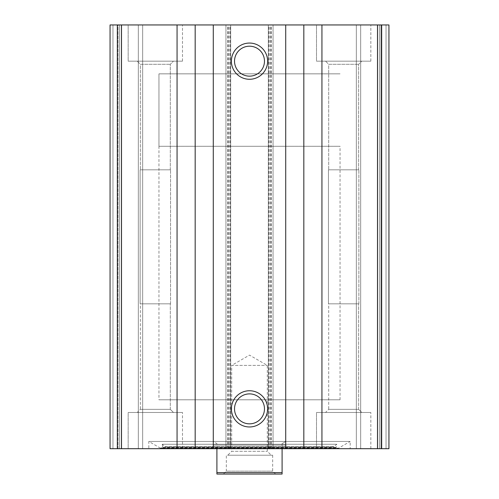 <?xml version="1.0" encoding="UTF-8"?>
<svg xmlns="http://www.w3.org/2000/svg" width="499" height="499" viewBox="0 0 499 499"><rect width="100%" height="100%" fill="white"/><g stroke="black" fill="none" stroke-linecap="round" stroke-linejoin="round"><path stroke-width="0.37" stroke-dasharray="2.5 1.87" d="M388.939 448.695L110.061 448.695L110.061 24.95L110.061 448.695L112.961 448.695L110.061 448.695L110.061 24.95L388.939 24.95M350.186 448.695L148.814 448.695L350.186 448.695L350.186 441.453L148.814 441.453L350.186 441.453L338.659 448.108L160.341 448.108L148.814 441.453L148.814 448.695M128.168 448.695L182.497 448.695L128.168 448.695L182.497 448.695L128.168 448.695L128.168 412.48L182.497 412.48L128.168 412.48L182.497 412.48L128.168 412.48L128.168 448.695M316.503 448.695L370.832 448.695L316.503 448.695L370.832 448.695L316.503 448.695L316.503 412.48L370.832 412.48L316.503 412.48L370.832 412.48L316.503 412.48L316.503 448.695M118.032 448.695L112.961 448.695L121.65 448.695L118.032 448.695L118.032 24.95L119.479 24.95L110.061 24.95L118.032 24.95L118.032 448.695M138.31 448.695L121.65 448.695L142.658 448.695L138.31 448.695L138.31 24.95L142.658 24.95L121.65 24.95L138.31 24.95L138.31 448.695M380.968 448.695L386.039 448.695L377.35 448.695L380.968 448.695L380.968 24.95L379.521 24.95L386.039 24.95L380.968 24.95L380.968 448.695M360.69 448.695L377.35 448.695L356.342 448.695L360.69 448.695L360.69 24.95L356.342 24.95L377.35 24.95L360.69 24.95L360.69 448.695M128.168 24.95L182.497 24.95L128.168 24.95L182.497 24.95L128.168 24.95L128.168 61.165L182.497 61.165L128.168 61.165L182.497 61.165L128.168 61.165L128.168 24.95M316.503 24.95L370.832 24.95L316.503 24.95L370.832 24.95L316.503 24.95L316.503 61.165L370.832 61.165L316.503 61.165L370.832 61.165L316.503 61.165L316.503 24.95M379.521 24.95L377.35 24.95L379.521 24.95L379.521 448.695L379.521 24.95M119.479 24.95L121.65 24.95L119.479 24.95L119.479 448.695L119.479 24.95M142.658 448.695L142.658 24.95L142.658 448.695M230.669 448.695L230.669 24.95L230.669 448.695M225.96 448.695L225.96 24.95L225.96 448.695M273.04 448.695L273.04 24.95L273.04 448.695M268.331 448.695L268.331 24.95L268.331 448.695M356.342 448.695L356.342 24.95L356.342 448.695M249.5 393.886A14.97 14.97 0 0 1 262.468 416.347A14.97 14.97 0 0 1 236.532 416.347A14.97 14.97 0 0 1 249.5 393.886M249.5 46.195A14.97 14.97 0 0 1 262.468 68.656A14.97 14.97 0 0 1 236.532 68.656A14.97 14.97 0 0 1 249.5 46.195M325.56 412.48L361.775 412.48L325.56 412.48L361.775 412.48L325.56 412.48L328.691 409.342L358.638 409.342L328.691 409.342L328.691 303.829L358.638 303.829L328.691 303.829L358.638 303.829L328.691 303.829L328.691 409.342L358.638 409.342L328.691 409.342L325.56 412.48M328.454 303.829L358.875 303.829L328.454 303.829L328.454 169.822L358.875 169.822L328.454 169.822L358.875 169.822L328.454 169.822L328.454 303.829L358.875 303.829L328.454 303.829M328.691 169.822L358.638 169.822L328.691 169.822L328.691 64.302L358.638 64.302L328.691 64.302L325.56 61.165L361.775 61.165L325.56 61.165L361.775 61.165L325.56 61.165L328.691 64.302L358.638 64.302L328.691 64.302L328.691 169.822L358.638 169.822L328.691 169.822M137.225 412.48L173.44 412.48L137.225 412.48L173.44 412.48L137.225 412.48L140.362 409.342L170.309 409.342L140.362 409.342L140.362 303.829L170.309 303.829L140.362 303.829L170.309 303.829L140.362 303.829L140.362 409.342L170.309 409.342L140.362 409.342L137.225 412.48M140.125 303.829L170.546 303.829L140.125 303.829L140.125 169.822L170.546 169.822L140.125 169.822L170.546 169.822L140.125 169.822L140.125 303.829L170.546 303.829L140.125 303.829M140.362 169.822L170.309 169.822L140.362 169.822L140.362 64.302L170.309 64.302L140.362 64.302L137.225 61.165L173.44 61.165L137.225 61.165L173.44 61.165L137.225 61.165L140.362 64.302L170.309 64.302L140.362 64.302L140.362 169.822L170.309 169.822L140.362 169.822M162.25 447.684L160.341 448.108L338.659 448.108L337.935 448.302L336.75 447.684L162.25 447.684L336.75 447.684L336.388 447.166L162.612 447.166L162.25 447.684M162.231 444.26L336.769 444.26L162.231 444.26L162.612 447.166L336.388 447.166L336.769 444.26L334.012 446.574L164.988 446.574L162.231 444.26M166.847 447.247L332.153 447.247L166.847 447.247L164.988 446.574L334.012 446.574L332.153 447.247M212.025 447.247L286.975 447.247L212.025 447.247L213.285 445.077L285.715 445.077L213.285 445.077L213.285 399.805L285.715 399.805L213.285 399.805M158.956 146.282L340.044 146.282L158.956 146.282L158.956 73.846L340.044 73.846L158.956 73.846L340.044 73.846L158.956 73.846L158.956 399.805L340.044 399.805L158.956 399.805M216.903 472.603L282.097 472.603L282.097 474.05L216.903 474.05L216.903 443.63L213.285 441.534L213.285 146.282L285.715 146.282L213.285 146.282M223.421 474.05L275.579 474.05L223.421 474.05L226.321 471.15L272.679 471.15L226.321 471.15L226.321 455.219L272.679 455.219L226.321 455.219M216.903 448.695L216.903 443.63L213.285 441.534M282.097 448.695L282.097 443.63L285.715 441.534L282.097 443.63L282.097 472.603M227.769 455.219L271.231 455.219L227.769 455.219L231.692 451.296L267.308 451.296L231.692 451.296L231.692 365.399L267.308 365.399L231.692 365.399L249.5 355.113L267.308 365.399L267.308 451.296L271.231 455.219M377.556 448.695L377.556 24.95M271.231 448.695L271.231 24.95M117.327 448.695L117.327 24.95M121.444 448.695L121.444 24.95M227.769 448.695L227.769 24.95M381.673 448.695L381.673 24.95M112.961 448.695L112.961 24.95L112.961 448.695M121.65 448.695L121.65 24.95L121.65 448.695M229.216 448.695L229.216 24.95M228.13 448.695L228.13 24.95M230.307 448.695L230.307 24.95M268.693 448.695L268.693 24.95M270.87 448.695L270.87 24.95M269.784 448.695L269.784 24.95M386.039 448.695L386.039 24.95L386.039 448.695M377.35 448.695L377.35 24.95L377.35 448.695M370.832 448.695L370.832 412.48L370.832 448.695M358.638 409.342L361.775 412.48L358.638 409.342L358.638 303.829L358.638 409.342M358.875 303.829L358.875 169.822L358.875 303.829M358.638 169.822L358.638 64.302L361.775 61.165L358.638 64.302L358.638 169.822M370.832 61.165L370.832 24.95L370.832 61.165M182.497 448.695L182.497 412.48L182.497 448.695M170.309 409.342L173.44 412.48L170.309 409.342L170.309 303.829L170.309 409.342M170.546 303.829L170.546 169.822L170.546 303.829M170.309 169.822L170.309 64.302L173.44 61.165L170.309 64.302L170.309 169.822M182.497 61.165L182.497 24.95L182.497 61.165M161.065 448.302L337.935 448.302L161.065 448.302M285.715 399.805L285.715 445.077L286.975 447.247M340.044 399.805L340.044 146.282M285.715 441.534L285.715 146.282M272.679 455.219L272.679 471.15L275.579 474.05"/><path stroke-width="0.75" d="M388.939 24.95L388.939 448.695L388.939 24.95L388.939 448.695L388.939 24.95L110.061 24.95L110.061 448.695L117.327 448.695L117.327 24.95M388.939 448.695L321.936 448.695L321.936 24.95M117.327 448.695L321.936 448.695M249.5 43.057A18.107 18.107 0 0 1 265.181 70.222A18.107 18.107 0 0 1 233.819 70.222A18.107 18.107 0 0 1 249.5 43.057M249.5 390.748A18.107 18.107 0 0 1 265.181 417.913A18.107 18.107 0 0 1 233.819 417.913A18.107 18.107 0 0 1 249.5 390.748M249.5 393.886A14.97 14.97 0 0 1 262.468 416.347A14.97 14.97 0 0 1 236.532 416.347A14.97 14.97 0 0 1 249.5 393.886M249.5 46.195A14.97 14.97 0 0 1 262.468 68.656A14.97 14.97 0 0 1 236.532 68.656A14.97 14.97 0 0 1 249.5 46.195M282.097 472.603L216.903 472.603L216.903 474.05L282.097 474.05L282.097 448.695M216.903 472.603L216.903 448.695M381.673 448.695L381.673 24.95M377.556 448.695L377.556 24.95M303.829 448.695L303.829 24.95M285.715 448.695L285.715 24.95M213.285 448.695L213.285 24.95M195.171 448.695L195.171 24.95M177.064 448.695L177.064 24.95M121.444 448.695L121.444 24.95"/></g></svg>
